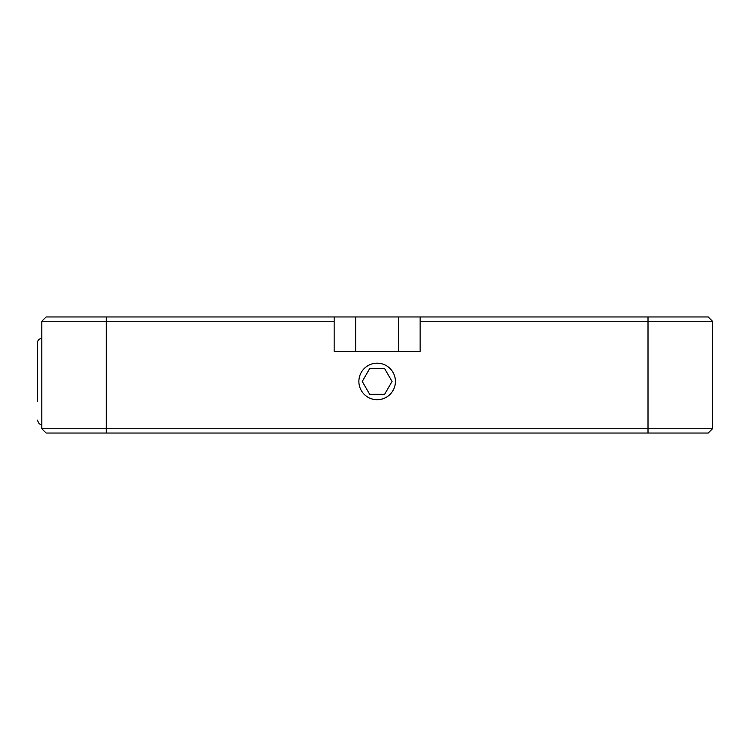 <?xml version="1.0" encoding="UTF-8"?>
<svg xmlns="http://www.w3.org/2000/svg" width="750" height="750" viewBox="0 0 750 750"><rect width="100%" height="100%" fill="white"/><g stroke="black" fill="none" stroke-linecap="round" stroke-linejoin="round"><path stroke-width="1.12" d="M395.419 381.45A18.272 18.272 0 0 0 377.147 363.178A18.272 18.272 0 0 0 358.875 381.45A18.272 18.272 0 0 0 377.147 399.722A18.272 18.272 0 0 0 395.419 381.45M41.803 428.738L648.009 428.738L648.009 321.262L712.5 321.262L712.5 428.738L708.197 433.041L46.097 433.041L41.803 428.738L41.803 321.262L46.097 316.959L355.65 316.959L355.65 351.356M398.644 351.356L398.644 316.959L648.009 316.959L648.009 321.262L420.141 321.262L420.141 351.356L334.153 351.356L334.153 321.262L41.803 321.262M398.644 316.959L355.65 316.959M648.009 316.959L708.197 316.959L712.5 321.262M648.009 433.041L648.009 428.738L712.5 428.738M334.153 316.959L334.153 321.262M420.141 321.262L420.141 316.959M369.703 368.55L362.259 381.45L369.703 394.35L384.6 394.35L392.044 381.45L384.6 368.55L369.703 368.55M37.5 401.137L37.5 342.759C37.753 340.144 39.188 338.709 41.803 338.456M37.5 373.847L37.5 393.534M106.294 316.959L106.294 433.041M41.803 424.444C39.919 424.847 38.484 423.412 37.5 420.141"/></g></svg>
